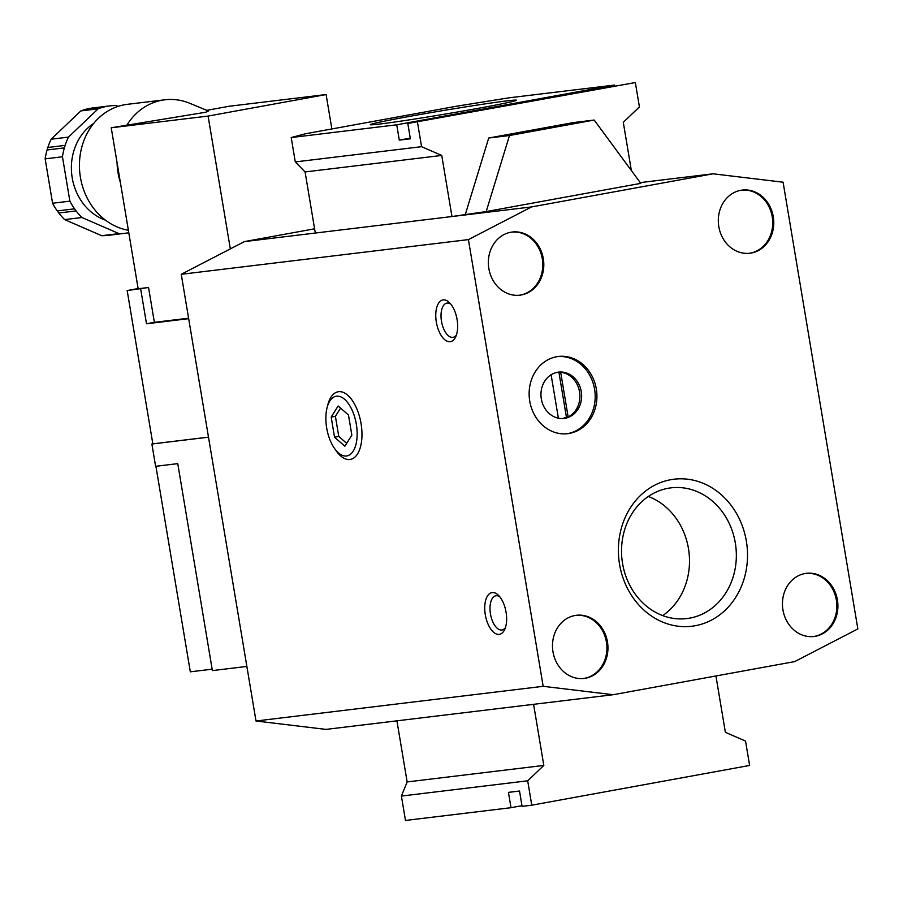 <?xml version="1.0" encoding="UTF-8"?>
<svg xmlns="http://www.w3.org/2000/svg" width="903" height="903" viewBox="0 0 903 903"><rect width="100%" height="100%" fill="white"/><g stroke="black" fill="none" stroke-linecap="round" stroke-linejoin="round"><path stroke-width="1.35" d="M562.355 418.552A23.32 20.295 83.1 0 0 566.418 417.118L568.145 416.915A23.32 20.295 83.1 0 0 579.545 391.846A23.32 20.295 83.1 0 0 560.684 372.296L558.946 372.499A23.32 20.295 83.1 0 0 556.79 372.42M541.326 398.923A23.32 20.295 83.1 0 0 564.093 418.428A23.32 20.295 83.1 0 0 581.272 391.631A23.32 20.295 83.1 0 0 558.505 372.126A23.32 20.295 83.1 0 0 541.326 398.923M596.319 389.001A38.874 33.817 -96.9 0 1 567.694 433.666A38.874 33.817 -96.9 0 1 529.745 401.135A38.874 33.817 -96.9 0 1 558.37 356.482A38.874 33.817 -96.9 0 1 596.319 389.001M557.501 356.595A38.874 33.817 -96.9 0 1 594.58 389.204A38.874 33.817 -96.9 0 1 566.824 433.756M543.313 258.63A31.808 27.666 -96.9 0 1 519.902 295.179A31.808 27.666 -96.9 0 1 488.85 268.563A31.808 27.666 -96.9 0 1 512.272 232.026A31.808 27.666 -96.9 0 1 543.313 258.63M511.753 232.094A31.808 27.666 -96.9 0 1 542.285 258.755A31.808 27.666 -96.9 0 1 519.383 295.236M607.459 641.898A31.808 27.666 -96.9 0 1 584.038 678.435A31.808 27.666 -96.9 0 1 552.986 651.831A31.808 27.666 -96.9 0 1 576.407 615.293A31.808 27.666 -96.9 0 1 607.459 641.898M575.888 615.361A31.808 27.666 -96.9 0 1 606.421 642.022A31.808 27.666 -96.9 0 1 583.519 678.492M773.273 216.686A31.808 27.666 -96.9 0 1 749.862 253.235A31.808 27.666 -96.9 0 1 718.811 226.619A31.808 27.666 -96.9 0 1 742.232 190.082A31.808 27.666 -96.9 0 1 773.273 216.686M741.713 190.149A31.808 27.666 -96.9 0 1 772.234 216.81A31.808 27.666 -96.9 0 1 749.343 253.291M837.408 599.953A31.808 27.666 -96.9 0 1 813.998 636.491A31.808 27.666 -96.9 0 1 782.946 609.886A31.808 27.666 -96.9 0 1 806.368 573.337A31.808 27.666 -96.9 0 1 837.408 599.953M805.848 573.416A31.808 27.666 -96.9 0 1 836.37 600.077A31.808 27.666 -96.9 0 1 813.479 636.547M648.32 496.469A65.84 57.273 -96.9 0 1 688.47 548.584A65.84 57.273 -96.9 0 1 662.712 615.598M735.313 542.929A65.84 57.273 -96.9 0 1 686.833 618.566A65.84 57.273 -96.9 0 1 622.562 563.495A65.84 57.273 -96.9 0 1 671.042 487.846A65.84 57.273 -96.9 0 1 735.313 542.929M746.363 541.157A74.046 64.418 -96.9 0 1 695.175 625.734A74.046 64.418 -96.9 0 1 619.548 564.285A74.046 64.418 -96.9 0 1 670.737 479.707A74.046 64.418 -96.9 0 1 746.363 541.157M336.503 396.214A30.307 14.922 -100.3 0 0 327.123 407.479A30.307 14.922 -100.3 0 0 334.629 448.599A30.307 14.922 -100.3 0 0 346.504 455.981A30.307 14.922 -100.3 0 0 356.346 424.308A30.307 14.922 -100.3 0 0 336.503 396.214M334.629 448.599L336.424 451.128A34.382 16.931 -100.3 0 0 349.901 459.492A34.382 16.931 -100.3 0 0 361.053 423.563A34.382 16.931 -100.3 0 0 338.557 391.71A34.382 16.931 -100.3 0 0 327.913 404.476L327.123 407.479M450.823 304.13A17.371 8.556 -100.3 0 0 447.12 303.069A17.371 8.556 -100.3 0 0 446.861 303.115A17.371 8.556 -100.3 0 0 441.522 321.491A17.371 8.556 -100.3 0 0 452.854 337.338A17.371 8.556 -100.3 0 0 453.103 337.293A17.371 8.556 -100.3 0 0 456.444 334.945M450.202 341.706A21.198 10.441 -100.3 0 0 455.654 336.943A21.198 10.441 -100.3 0 0 449.378 302.539A21.198 10.441 -100.3 0 0 443.204 299.898A21.198 10.441 -100.3 0 0 436.33 322.055A21.198 10.441 -100.3 0 0 450.202 341.706M499.799 596.804A17.371 8.556 -100.3 0 0 496.097 595.743A17.371 8.556 -100.3 0 0 495.837 595.788A17.371 8.556 -100.3 0 0 490.498 614.153A17.371 8.556 -100.3 0 0 501.831 630.012A17.371 8.556 -100.3 0 0 502.079 629.967A17.371 8.556 -100.3 0 0 505.42 627.619M499.178 634.38A21.198 10.441 -100.3 0 0 504.63 629.617A21.198 10.441 -100.3 0 0 498.354 595.212A21.198 10.441 -100.3 0 0 492.18 592.571A21.198 10.441 -100.3 0 0 485.306 614.729A21.198 10.441 -100.3 0 0 499.178 634.38M506.786 100.888A74.046 1.908 170.5 0 1 516.392 100.278A74.046 1.908 170.5 0 1 461.377 111.317A74.046 1.908 170.5 0 1 379.971 124.016A74.046 1.908 170.5 0 1 370.377 124.716A74.046 1.908 170.5 0 1 423.563 113.902A74.046 1.908 170.5 0 1 506.786 100.888M551.112 374.756L558.381 418.191M486.198 211.573L640.803 183.365L594.197 120.054L509.484 135.518L486.198 211.573L451.963 216.539L441.748 155.44L421.566 146.681L295.281 161.93L291.206 137.549L396.733 124.795L399.295 140.123L410.368 138.791L407.795 123.463L635.34 82.545L639.426 106.938L623.284 122.323L631.355 170.543M421.566 146.681L417.491 122.289M407.795 123.463L635.34 82.545M291.206 137.549L305.451 133.768L456.749 106.182L509.055 97.806L614.582 85.063L614.695 85.717M396.733 124.795L614.582 85.063M396.925 720.831L613.171 694.712L543.166 686.314L256 721L326.006 729.398L396.925 720.831L407.151 781.93L401.395 796.062L405.481 820.455L511.008 807.7L521.968 805.702M715.944 675.963L725.369 732.31L745.539 741.07L749.625 765.451L531.765 805.194L527.691 780.802L543.82 765.428L533.594 704.329M511.008 807.7L508.445 792.371L519.518 791.028L522.081 806.368L531.765 805.194M401.395 796.062L527.691 780.802M256 721L181.243 274.298L244.374 241.609L531.551 206.922L713.088 173.805L783.093 182.203L857.85 628.917L794.719 661.594L613.171 694.712M640.238 182.609L713.088 173.805M594.197 120.054L573.439 122.571L488.715 138.024L465.44 214.079M244.374 241.609L314.594 228.809M407.151 781.93L543.82 765.428M543.166 686.314L468.42 239.6L531.551 206.922M181.243 274.298L468.42 239.6M295.281 161.93L305.079 171.942L441.748 155.44M305.079 171.942L315.305 233.042M509.484 135.518L488.715 138.024M399.295 140.123L410.255 138.125M348.468 414.996L338.14 405.978L331.175 417.084L334.539 437.199L344.867 446.217L351.843 435.111L348.468 414.996M340.566 408.1L335.408 416.317L338.772 436.431L346.684 443.328M338.772 436.431L334.539 437.199M335.408 416.317L331.175 417.084M568.145 416.915L560.684 372.296M566.418 417.118L558.946 372.499M120.415 182.688A63.605 55.343 -96.9 0 1 118.056 172.879A63.605 55.343 -96.9 0 1 117.085 162.811M127.041 124.885A63.605 55.343 -96.9 0 1 164.899 99.793A63.605 55.343 -96.9 0 1 189.844 103.314L208.503 111.035L205.681 112.243L111.227 127.774L138.159 288.746L148.543 287.493L154.368 322.337L188.592 318.195M128.373 230.265A63.605 55.343 -96.9 0 1 80.435 177.428A63.605 55.343 -96.9 0 1 127.267 104.342L164.899 99.793M105.437 220.14A53.006 46.109 -96.9 0 1 72.217 177.857A53.006 46.109 -96.9 0 1 93.754 123.372M128.779 232.703L127.03 233.03A64.158 55.817 -96.9 0 1 125.291 233.267L107.999 235.356A64.158 55.817 -96.9 0 1 101.712 235.706L64.621 219.61A64.158 55.817 -96.9 0 1 58.797 213.006L57.261 210.918A64.158 55.817 -96.9 0 1 52.577 203.243L45.15 158.86A64.158 55.817 -96.9 0 1 47.069 149.977L47.836 147.471A64.158 55.817 -96.9 0 1 51.166 139.209L80.83 110.922A64.158 55.817 -96.9 0 1 88.562 108.642L90.876 108.225A64.158 55.817 -96.9 0 1 92.603 107.976L109.906 105.888A64.158 55.817 -96.9 0 1 116.194 105.538L118.101 106.373M125.291 233.267A64.158 55.817 -96.9 0 1 119.015 233.617L81.925 217.51L64.621 219.61M101.712 235.706L119.015 233.617M88.562 108.642L105.865 106.554L90.876 108.225M108.168 106.125A64.158 55.817 -96.9 0 1 109.906 105.888M51.166 139.209L68.47 137.109L98.134 108.834L80.83 110.922M98.134 108.834A64.158 55.817 -96.9 0 1 105.865 106.554M47.069 149.977L64.361 147.889L65.129 145.383L47.836 147.471M65.129 145.383A64.158 55.817 -96.9 0 1 68.47 137.109M52.577 203.243L69.881 201.155L62.454 156.772L45.15 158.86M62.454 156.772A64.158 55.817 -96.9 0 1 64.361 147.889M58.797 213.006L76.1 210.918L74.565 208.83L57.261 210.918M74.565 208.83A64.158 55.817 -96.9 0 1 69.881 201.155M81.925 217.51A64.158 55.817 -96.9 0 1 76.1 210.918M230.321 248.889L208.096 116.069L111.227 127.774M208.096 116.069L326.107 94.544L229.227 106.249L206.81 110.335M208.491 437.131L152.833 443.858L127.176 290.552L138.125 288.554M127.176 290.552L148.543 287.493M140.676 288.926L146.5 323.771L188.671 318.669M155.914 466.275L190.319 671.821L212.149 669.191M152.833 443.836L151.885 444.016L155.609 466.309L177.756 463.634L212.386 670.602L246.869 666.437M151.885 444.016L208.503 437.176M146.5 323.771L154.368 322.337M331.864 128.96L326.107 94.544"/></g></svg>
